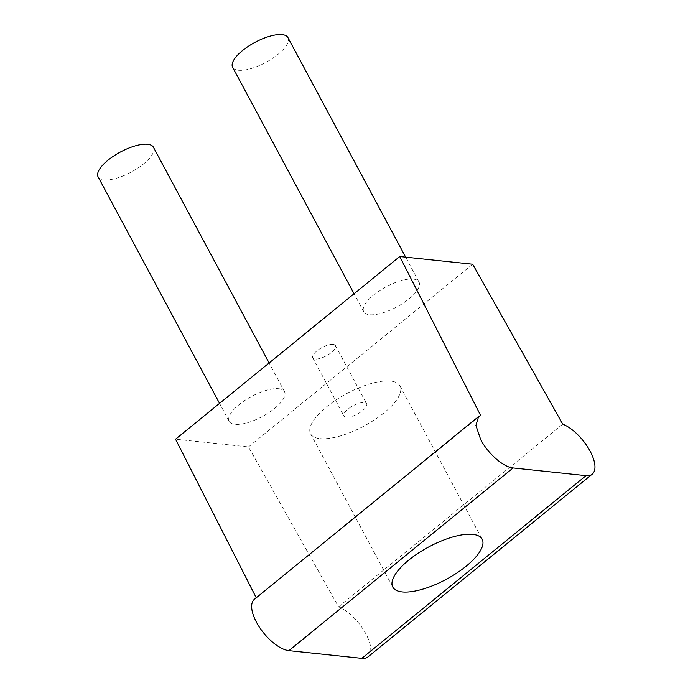 <?xml version="1.0" encoding="UTF-8"?>
<svg xmlns="http://www.w3.org/2000/svg" width="693" height="693" viewBox="0 0 693 693"><rect width="100%" height="100%" fill="white"/><g stroke="black" fill="none" stroke-linecap="round" stroke-linejoin="round"><path stroke-width="0.52" stroke-dasharray="3.46 2.6" d="M413.227 279.106A31.384 11.4 -28.2 0 1 419.022 282.094A31.384 11.4 -28.2 0 1 403.309 303.066A31.384 11.4 -28.2 0 1 369.508 314.735A31.384 11.4 -28.2 0 1 363.712 311.746A31.384 11.4 -28.2 0 1 379.426 290.774A31.384 11.4 -28.2 0 1 413.227 279.106M287.95 37.63A31.384 11.4 -28.2 0 1 272.228 58.61A31.384 11.4 -28.2 0 1 238.435 70.279A31.384 11.4 -28.2 0 1 232.64 67.29M278.707 388.721A31.384 11.4 -28.2 0 1 284.511 391.71A31.384 11.4 -28.2 0 1 268.789 412.681A31.384 11.4 -28.2 0 1 234.996 424.35A31.384 11.4 -28.2 0 1 229.192 421.37A31.384 11.4 -28.2 0 1 244.915 400.389A31.384 11.4 -28.2 0 1 278.707 388.721M153.43 147.254A31.384 11.4 -28.2 0 1 137.716 168.226A31.384 11.4 -28.2 0 1 103.915 179.894A31.384 11.4 -28.2 0 1 98.12 176.914M480.63 415.462L256.245 597.773M256.436 598.154A32.19 14.129 50.8 0 0 254.409 599.272M368.009 656.869A32.19 14.129 50.8 0 0 365.904 633.844A32.19 14.129 50.8 0 0 338.539 606.825L248.484 446.924L175.546 439.223M338.539 606.825L562.733 424.133M248.484 446.924L472.678 264.232M319.975 438.643A50.693 18.416 151.8 0 0 374.575 419.793A50.693 18.416 151.8 0 0 399.956 385.914A50.693 18.416 151.8 0 0 390.592 381.098A50.693 18.416 151.8 0 0 336.001 399.939A50.693 18.416 151.8 0 0 310.611 433.827A50.693 18.416 151.8 0 0 319.975 438.643M346.318 417.177A12.872 4.678 151.8 0 0 360.187 412.387A12.872 4.678 151.8 0 0 366.632 403.785A12.872 4.678 151.8 0 0 364.249 402.564A12.872 4.678 151.8 0 0 350.389 407.345A12.872 4.678 151.8 0 0 343.936 415.956A12.872 4.678 151.8 0 0 346.318 417.177M333.082 344.421A12.872 4.678 151.8 0 0 319.213 349.211A12.872 4.678 151.8 0 0 312.76 357.813A12.872 4.678 151.8 0 0 315.142 359.035A12.872 4.678 151.8 0 0 329.01 354.253A12.872 4.678 151.8 0 0 335.455 345.642A12.872 4.678 151.8 0 0 333.082 344.421M419.022 282.094L405.656 257.155M363.712 311.746L354.062 293.754M284.511 391.71L269.109 362.985M229.192 421.37L219.542 403.369M399.956 385.914L482.146 539.197M310.611 433.827L392.801 587.101M312.76 357.813L343.936 415.956M335.455 345.642L366.632 403.785"/><path stroke-width="1.04" d="M354.062 293.754L232.64 67.29A31.384 11.4 -28.2 0 1 248.354 46.318A31.384 11.4 -28.2 0 1 282.155 34.65A31.384 11.4 -28.2 0 1 287.95 37.63L405.656 257.155M219.542 403.369L98.12 176.914A31.384 11.4 -28.2 0 1 113.834 155.934A31.384 11.4 -28.2 0 1 147.635 144.265A31.384 11.4 -28.2 0 1 153.43 147.254L269.109 362.985M399.74 256.531L480.63 415.462L478.594 416.571L475.918 425.493L480.699 439.596C488.019 453.69 503.551 467.29 513.106 467.948L586.035 475.649A32.19 14.129 50.8 0 0 592.203 474.177A32.19 14.129 50.8 0 0 590.107 451.152A32.19 14.129 50.8 0 0 562.733 424.133L472.678 264.232L399.74 256.531L175.546 439.223L256.245 597.773M478.603 416.571L254.409 599.272A32.19 14.129 50.8 0 0 256.505 622.297A32.19 14.129 50.8 0 0 288.912 650.649L361.841 658.35A32.19 14.129 50.8 0 0 368.009 656.869L592.203 474.177M402.165 591.926A50.693 18.416 -28.2 0 1 392.801 587.101A50.693 18.416 -28.2 0 1 418.182 553.222A50.693 18.416 -28.2 0 1 472.782 534.372A50.693 18.416 -28.2 0 1 482.146 539.197A50.693 18.416 -28.2 0 1 456.756 573.076A50.693 18.416 -28.2 0 1 402.165 591.926M288.912 650.649L513.106 467.948M361.841 658.35L586.035 475.649"/></g></svg>
